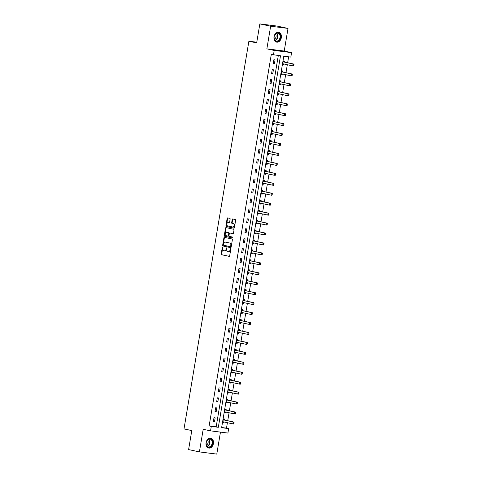 <?xml version="1.0" encoding="UTF-8"?>
<svg xmlns="http://www.w3.org/2000/svg" width="478" height="478" viewBox="0 0 478 478"><rect width="100%" height="100%" fill="white"/><g stroke="black" fill="none" stroke-linecap="round" stroke-linejoin="round"><path stroke-width="0.72" d="M222.682 246.977A0.442 0.305 -82.8 0 0 222.312 247.347L221.195 253.997A0.633 0.43 -82.8 0 0 221.517 254.714L229.153 256.357A0.633 0.43 -82.8 0 0 229.679 255.826L230.79 249.175A0.442 0.305 -82.8 0 0 230.199 249.05L230.055 249.91A2.031 1.386 -82.8 0 1 228.442 251.631A2.031 1.386 -82.8 0 1 228.364 251.619L227.725 251.482A2.031 1.386 -82.8 0 1 226.703 249.187L226.847 248.327A0.442 0.305 -82.8 0 0 226.255 248.202L226.112 249.062A2.031 1.386 -82.8 0 1 224.499 250.783A2.031 1.386 -82.8 0 1 224.415 250.771L223.782 250.633A2.031 1.386 -82.8 0 1 222.76 248.339L222.903 247.479A0.442 0.305 -82.8 0 0 222.682 246.977M222.873 247.168A0.442 0.305 -82.8 0 0 222.778 247.407L221.667 254.057A0.633 0.43 -82.8 0 0 221.983 254.774L229.309 256.351M230.766 248.865A0.442 0.305 -82.8 0 0 230.671 249.11L230.527 249.97L230.055 249.91M226.823 248.016A0.442 0.305 -82.8 0 0 226.721 248.261L226.578 249.122L226.112 249.062M274.019 36.74A5.049 3.687 102.2 0 0 276.613 42.136A5.049 3.687 102.2 0 0 281.339 37.66A5.049 3.687 102.2 0 0 278.74 32.271A5.049 3.687 102.2 0 0 274.019 36.74M206.09 442.664A5.049 3.687 102.2 0 0 208.689 448.059A5.049 3.687 102.2 0 0 213.409 443.584A5.049 3.687 102.2 0 0 210.81 438.195A5.049 3.687 102.2 0 0 206.09 442.664M230.139 219.073A0.633 0.43 -82.8 0 0 229.822 218.356L227.677 217.89A0.633 0.43 -82.8 0 0 227.152 218.428L225.915 225.807A0.633 0.43 -82.8 0 0 226.231 226.524L233.867 228.173A0.633 0.43 -82.8 0 0 234.399 227.636L235.636 220.256A0.633 0.43 -82.8 0 0 235.313 219.539L232.726 218.978A0.633 0.43 -82.8 0 0 232.194 219.516L231.669 222.676A0.633 0.43 -82.8 0 0 231.985 223.393L233.27 223.668A1.697 1.159 -82.8 0 1 234.136 225.538A1.697 1.159 -82.8 0 1 232.78 227.026A1.697 1.159 -82.8 0 1 232.708 227.014L227.683 225.933A1.697 1.159 -82.8 0 1 226.823 224.062A1.697 1.159 -82.8 0 1 228.179 222.575A1.697 1.159 -82.8 0 1 228.245 222.587L229.082 222.766A0.633 0.43 -82.8 0 0 229.613 222.228L230.139 219.073M273.458 54.904L274.205 50.441L291.574 52.628L290.827 57.091L283.789 56.201L221.619 427.702L228.663 428.593L227.916 433.056L210.547 430.863L211.294 426.406L218.332 427.29L280.502 55.789L271.301 54.438L209.131 425.94L211.294 426.406M210.547 430.863L203.198 429.286L199.41 451.913L188.607 449.583L191.786 430.588L184.006 428.915L248.883 41.222L256.662 42.895L259.841 23.9L270.65 26.23L266.861 48.858L274.205 50.441M224.421 237.351A0.633 0.43 -82.8 0 0 223.895 237.889L222.658 245.268A0.633 0.43 -82.8 0 0 222.975 245.985L230.611 247.634A0.633 0.43 -82.8 0 0 231.143 247.096L232.38 239.711A0.633 0.43 -82.8 0 0 232.057 238.994L224.421 237.351M226.363 227.689A0.633 0.43 -82.8 0 0 225.992 228.215L224.756 235.6L224.284 235.54L225.52 228.155A0.633 0.43 -82.8 0 1 226.052 227.624L233.688 229.267A0.633 0.43 -82.8 0 1 234.005 229.984L233.479 233.144A0.633 0.43 -82.8 0 1 232.947 233.676L229.852 233.013A0.633 0.43 -82.8 0 0 229.321 233.545L228.974 235.642A0.633 0.43 -82.8 0 0 229.291 236.359L232.517 237.052A0.442 0.305 -82.8 0 1 232.386 237.93L232.368 237.93A0.442 0.305 -82.8 0 0 232.386 237.93M232.368 237.93L224.606 236.257A0.633 0.43 -82.8 0 1 224.284 235.54M259.841 23.9L277.21 26.087L288.013 28.417L270.65 26.23M199.41 451.913L216.779 454.1L220.46 432.112M256.776 42.213L248.883 41.222M209.131 425.94L216.176 426.824L278.31 55.514M214.52 421.668L215.16 417.844L213.989 417.7L213.343 421.524L214.52 421.668L213.361 421.423M216.181 411.725L216.821 407.901L215.65 407.752L215.01 411.576L216.181 411.725L215.028 411.474M217.849 401.783L218.488 397.959L217.317 397.81L216.671 401.634L217.849 401.783L216.689 401.532M219.51 391.841L220.149 388.011L218.978 387.867L218.338 391.691L219.51 391.841L218.356 391.59M221.177 381.892L221.816 378.068L220.645 377.919L220 381.749L221.177 381.892L220.017 381.647M222.838 371.95L223.477 368.126L222.306 367.976L221.667 371.8L222.838 371.95L221.684 371.699M224.505 362.007L225.144 358.183L223.973 358.034L223.328 361.858L224.505 362.007L223.346 361.756M226.166 352.059L226.805 348.235L225.634 348.092L224.995 351.916L226.166 352.059L225.013 351.814M227.833 342.117L228.472 338.293L227.301 338.143L226.656 341.967L227.833 342.117L226.674 341.866M229.494 332.174L230.133 328.35L228.962 328.201L228.323 332.025L229.494 332.174L228.341 331.923M231.161 322.232L231.8 318.402L230.629 318.258L229.984 322.082L231.161 322.232L230.002 321.981M232.822 312.283L233.467 308.459L232.29 308.31L231.651 312.14L232.822 312.283L231.669 312.038M234.489 302.341L235.128 298.517L233.957 298.368L233.312 302.192L234.489 302.341L233.33 302.09M236.15 292.399L236.795 288.575L235.618 288.425L234.979 292.249L236.15 292.399L234.997 292.148M237.817 282.45L238.456 278.626L237.285 278.483L236.64 282.307L237.817 282.45L236.658 282.205M239.478 272.508L240.123 268.684L238.946 268.534L238.307 272.358L239.478 272.508L238.325 272.257M241.145 262.565L241.784 258.741L240.613 258.592L239.974 262.416L241.145 262.565L239.986 262.314M242.806 252.623L243.451 248.793L242.274 248.65L241.635 252.474L242.806 252.623L241.653 252.372M244.473 242.675L245.112 238.851L243.941 238.701L243.302 242.531L244.473 242.675L243.314 242.43M246.134 232.732L246.779 228.908L245.602 228.759L244.963 232.583L246.134 232.732L244.981 232.481M247.801 222.79L248.441 218.966L247.269 218.816L246.63 222.64L247.801 222.79L246.642 222.539M249.462 212.841L250.108 209.017L248.93 208.874L248.291 212.698L249.462 212.841L248.309 212.596M251.129 202.899L251.769 199.075L250.597 198.926L249.958 202.75L251.129 202.899L249.97 202.648M252.79 192.957L253.436 189.133L252.259 188.983L251.619 192.807L252.79 192.957L251.637 192.706M254.457 183.014L255.097 179.184L253.926 179.041L253.286 182.865L254.457 183.014L253.298 182.763M256.118 173.066L256.764 169.242L255.587 169.093L254.947 172.922L256.118 173.066L254.965 172.821M257.785 163.123L258.425 159.299L257.254 159.15L256.614 162.974L257.785 163.123L256.626 162.873M259.446 153.181L260.092 149.357L258.915 149.208L258.275 153.032L259.446 153.181L258.293 152.93M261.113 143.233L261.753 139.409L260.582 139.265L259.942 143.089L261.113 143.233L259.954 142.988M262.775 133.29L263.42 129.466L262.243 129.317L261.603 133.141L262.775 133.29L261.621 133.039M264.442 123.348L265.081 119.524L263.91 119.375L263.27 123.199L264.442 123.348L263.282 123.097M266.109 113.406L266.748 109.576L265.571 109.432L264.932 113.256L266.109 113.406L264.949 113.155M267.77 103.457L268.409 99.633L267.238 99.484L266.599 103.314L267.77 103.457L266.61 103.212M269.437 93.515L270.076 89.691L268.899 89.541L268.26 93.365L269.437 93.515L268.278 93.264M271.098 83.572L271.737 79.748L270.566 79.599L269.927 83.423L271.098 83.572L269.939 83.321M272.765 73.624L273.404 69.8L272.227 69.657L271.588 73.481L272.765 73.624L271.606 73.379M274.426 63.682L275.065 59.858L273.894 59.708L273.255 63.532L274.426 63.682L273.267 63.431M221.649 427.517L226.5 428.127L227.409 422.707M227.737 420.724L229.07 412.765M229.404 410.775L230.737 402.817M231.065 400.833L232.398 392.874M232.732 390.89L234.065 382.932M234.393 380.942L235.726 372.983M236.06 371L237.393 363.041M237.721 361.057L239.054 353.099M239.388 351.115L240.721 343.156M241.049 341.167L242.382 333.208M242.716 331.224L244.049 323.265M244.378 321.282L245.71 313.323M246.045 311.333L247.377 303.375M247.706 301.391L249.038 293.432M249.373 291.449L250.705 283.49M251.034 281.506L252.366 273.547M252.701 271.558L254.033 263.599M254.362 261.615L255.694 253.657M256.029 251.673L257.361 243.714M257.69 241.725L259.022 233.766M259.357 231.782L260.689 223.824M261.018 221.84L262.35 213.881M262.685 211.897L264.017 203.939M264.352 201.949L265.678 193.99M266.013 192.007L267.345 184.048M267.68 182.064L269.006 174.106M269.341 172.116L270.673 164.157M271.008 162.173L272.335 154.215M272.669 152.231L274.002 144.272M274.336 142.289L275.663 134.33M275.997 132.34L277.33 124.382M277.664 122.398L278.991 114.439M279.325 112.455L280.658 104.497M280.992 102.507L282.319 94.548M282.653 92.565L283.986 84.606M284.32 82.622L285.647 74.664M285.981 72.68L287.314 64.721M287.648 62.732L288.634 56.816M224.385 419.989L224.546 419.027L223.375 418.877L222.736 422.707L223.907 422.851L224.051 421.984M226.052 410.046L226.214 409.084L225.036 408.935L224.397 412.759L225.574 412.908L225.718 412.042M227.713 400.104L227.875 399.142L226.703 398.993L226.064 402.817L227.235 402.966L227.379 402.094M229.38 390.162L229.542 389.194L228.364 389.05L227.725 392.874L228.902 393.018L229.046 392.151M231.041 380.213L231.203 379.251L230.032 379.102L229.392 382.926L230.563 383.075L230.707 382.209M232.708 370.271L232.87 369.309L231.693 369.159L231.053 372.983L232.23 373.133L232.374 372.26M234.369 360.328L234.531 359.366L233.36 359.217L232.72 363.041L233.891 363.19L234.035 362.318M236.036 350.38L236.198 349.418L235.021 349.269L234.381 353.099L235.558 353.242L235.702 352.376M237.697 340.438L237.859 339.476L236.688 339.326L236.048 343.15L237.219 343.3L237.363 342.433M239.364 330.495L239.526 329.533L238.349 329.384L237.709 333.208L238.886 333.357L239.03 332.485M241.026 320.553L241.187 319.585L240.016 319.441L239.376 323.265L240.548 323.409L240.691 322.542M242.693 310.604L242.854 309.642L241.677 309.493L241.037 313.317L242.215 313.466L242.358 312.6M244.354 300.662L244.515 299.7L243.344 299.551L242.704 303.375L243.876 303.524L244.019 302.652M246.021 290.72L246.182 289.758L245.005 289.608L244.366 293.432L245.543 293.582L245.686 292.709M247.682 280.771L247.843 279.809L246.672 279.66L246.033 283.49L247.204 283.633L247.353 282.767M249.349 270.829L249.51 269.867L248.333 269.717L247.694 273.541L248.871 273.691L249.014 272.824M251.01 260.886L251.171 259.924L250 259.775L249.361 263.599L250.532 263.748L250.681 262.876M252.677 250.944L252.838 249.976L251.661 249.833L251.022 253.657L252.199 253.8L252.342 252.934M254.338 240.996L254.499 240.034L253.328 239.884L252.689 243.708L253.86 243.858L254.009 242.991M256.005 231.053L256.166 230.091L254.989 229.942L254.35 233.766L255.527 233.915L255.67 233.043M257.666 221.111L257.827 220.143L256.656 220L256.017 223.824L257.188 223.973L257.337 223.101M259.333 211.162L259.494 210.201L258.317 210.051L257.678 213.881L258.855 214.025L258.998 213.158M260.994 201.22L261.155 200.258L259.984 200.109L259.345 203.933L260.516 204.082L260.665 203.216M262.661 191.278L262.822 190.316L261.645 190.166L261.006 193.99L262.183 194.14L262.326 193.267M264.322 181.335L264.483 180.367L263.312 180.224L262.673 184.048L263.844 184.191L263.993 183.325M265.989 171.387L266.15 170.425L264.973 170.276L264.334 174.1L265.511 174.249L265.654 173.383M267.65 161.445L267.811 160.483L266.64 160.333L266.001 164.157L267.172 164.307L267.322 163.434M269.317 151.502L269.478 150.534L268.301 150.391L267.662 154.215L268.839 154.364L268.983 153.492M270.978 141.554L271.14 140.592L269.968 140.442L269.329 144.272L270.5 144.416L270.65 143.549M272.645 131.611L272.807 130.649L271.629 130.5L270.99 134.324L272.167 134.473L272.311 133.607M274.306 121.669L274.468 120.707L273.296 120.558L272.657 124.382L273.828 124.531L273.978 123.659M275.973 111.727L276.135 110.759L274.958 110.615L274.318 114.439L275.495 114.583L275.639 113.716M277.634 101.778L277.796 100.816L276.625 100.667L275.985 104.491L277.156 104.64L277.306 103.774M279.301 91.836L279.463 90.874L278.286 90.724L277.646 94.548L278.823 94.698L278.967 93.825M280.962 81.893L281.124 80.925L279.953 80.782L279.313 84.606L280.484 84.755L280.634 83.883M282.629 71.945L282.791 70.983L281.62 70.834L280.974 74.664L282.151 74.807L282.295 73.941M284.291 62.003L284.452 61.041L283.281 60.891L282.641 64.715L283.812 64.865L283.962 63.998M266.861 48.858L284.231 51.044L288.013 28.417M284.231 51.044L291.574 52.628M226.5 428.127L228.663 428.593M216.176 426.824L218.332 427.29M223.907 422.851L222.754 422.606M225.574 412.908L224.415 412.657M227.235 402.966L226.082 402.715M228.902 393.018L227.743 392.773M230.563 383.075L229.41 382.824M232.23 373.133L231.071 372.882M233.891 363.19L232.738 362.939M235.558 353.242L234.399 352.997M237.219 343.3L236.066 343.049M238.886 333.357L237.727 333.106M240.548 323.409L239.394 323.164M242.215 313.466L241.055 313.215M243.876 303.524L242.722 303.273M245.543 293.582L244.383 293.331M247.204 283.633L246.051 283.388M248.871 273.691L247.712 273.44M250.532 263.748L249.379 263.498M252.199 253.8L251.04 253.555M253.86 243.858L252.707 243.607M255.527 233.915L254.368 233.664M257.188 223.973L256.035 223.722M258.855 214.025L257.696 213.78M260.516 204.082L259.363 203.831M262.183 194.14L261.024 193.889M263.844 184.191L262.691 183.946M265.511 174.249L264.352 173.998M267.172 164.307L266.019 164.056M268.839 154.364L267.68 154.113M270.5 144.416L269.347 144.171M272.167 134.473L271.008 134.222M273.828 124.531L272.675 124.28M275.495 114.583L274.336 114.338M277.156 104.64L276.003 104.389M278.823 94.698L277.664 94.447M280.484 84.755L279.331 84.504M282.151 74.807L280.992 74.562M283.812 64.865L282.659 64.614M224.582 250.789L224.887 250.831A2.031 1.386 -82.8 0 0 224.971 250.842A2.031 1.386 -82.8 0 0 226.578 249.122M228.526 251.643L228.831 251.679A2.031 1.386 -82.8 0 0 228.914 251.691A2.031 1.386 -82.8 0 0 230.527 249.97M224.732 237.417A0.633 0.43 -82.8 0 0 224.361 237.942L223.124 245.328A0.633 0.43 -82.8 0 0 223.447 246.045L230.772 247.622M223.363 244.706A0.442 0.305 -82.8 0 0 223.59 245.208L230.294 246.654A0.442 0.305 -82.8 0 0 230.665 246.284L230.814 245.375A2.031 1.386 -82.8 0 0 229.793 243.081L225.21 242.089A2.031 1.386 -82.8 0 0 225.132 242.077A2.031 1.386 -82.8 0 0 223.519 243.804L223.363 244.706M230.33 246.66L230.76 246.714A0.442 0.305 -82.8 0 0 231.131 246.337L230.665 246.284M225.514 242.131A2.031 1.386 -82.8 0 1 225.598 242.137A2.031 1.386 -82.8 0 1 225.682 242.149L230.259 243.141A2.031 1.386 -82.8 0 1 231.286 245.435L231.131 246.337M233.103 233.67L230.318 233.073A0.633 0.43 -82.8 0 0 230.271 233.067M232.499 237.919L224.606 236.257M226.638 232.32A1.697 1.159 -82.8 0 0 226.572 232.308A1.697 1.159 -82.8 0 0 225.216 233.796A1.697 1.159 -82.8 0 0 226.076 235.666L227.851 236.048A0.633 0.43 -82.8 0 0 228.376 235.517L228.729 233.419A0.633 0.43 -82.8 0 0 228.406 232.702L227.11 232.38A1.697 1.159 -82.8 0 0 227.038 232.368A1.697 1.159 -82.8 0 0 226.972 232.362M228.341 236.114L228.317 236.108A0.633 0.43 -82.8 0 0 228.848 235.57L228.376 235.517M227.11 232.38L228.878 232.762A0.633 0.43 -82.8 0 1 229.195 233.479L228.848 235.57M224.756 235.6A0.633 0.43 -82.8 0 0 225.072 236.317M228.58 222.629A1.697 1.159 -82.8 0 1 228.645 222.634A1.697 1.159 -82.8 0 1 228.711 222.646L229.237 222.76M232.846 227.032L233.18 227.074A1.697 1.159 -82.8 0 0 233.246 227.086A1.697 1.159 -82.8 0 0 234.602 225.598A1.697 1.159 -82.8 0 0 233.742 223.728L233.27 223.668M233.037 219.049A0.633 0.43 -82.8 0 0 232.666 219.575L232.141 222.736A0.633 0.43 -82.8 0 0 232.457 223.453L233.742 223.728M227.988 217.962A0.633 0.43 -82.8 0 0 227.618 218.488L226.381 225.867A0.633 0.43 -82.8 0 0 226.703 226.584L234.029 228.161M233.927 423.574L233.945 422.6L233.634 423.974L232.792 423.867L233.109 421.955L223.602 419.905A0.645 0.442 97.2 0 1 223.477 419.845L223.244 419.672M233.945 422.6L233.109 421.955L233.957 422.062L224.451 420.013A0.645 0.442 97.2 0 1 224.319 419.953L223.292 419.087M222.873 421.883L223.148 421.817A0.645 0.442 97.2 0 1 223.286 421.817L232.792 423.867L233.784 423.556M222.76 422.277L223.895 421.949M234.089 422.618L233.957 422.062M208.444 439.127A4.368 3.191 -77.8 0 1 212.507 441.248A4.368 3.191 -77.8 0 1 210.368 446.978A4.368 3.191 -77.8 0 1 206.299 444.857A4.368 3.191 -77.8 0 1 208.444 439.127M210.075 446.637A4.045 2.952 102.2 0 0 212.196 442.455A4.045 2.952 102.2 0 0 210.039 439.055A4.045 2.952 102.2 0 0 208.3 439.372A4.045 2.952 102.2 0 0 206.179 443.554A4.045 2.952 102.2 0 0 208.336 446.96A4.045 2.952 102.2 0 0 210.075 446.637M206.418 445.036A2.88 2.103 102.2 0 0 206.669 444.91A2.88 2.103 102.2 0 0 207.5 440.011M208.348 447.952L208.289 447.94A5.013 3.663 102.2 0 0 208.348 447.952A5.013 3.663 102.2 0 0 210.505 447.557A5.013 3.663 102.2 0 0 213.134 442.371A5.013 3.663 102.2 0 0 210.457 438.153A5.013 3.663 102.2 0 0 210.392 438.135M280.502 37.529A4.368 3.191 -77.8 0 1 276.613 41.431A4.368 3.191 -77.8 0 1 274.163 36.728A4.368 3.191 -77.8 0 1 278.053 32.827A4.368 3.191 -77.8 0 1 280.502 37.529M274.181 36.71A4.045 2.952 102.2 0 0 276.266 41.036A4.045 2.952 102.2 0 0 280.048 37.451A4.045 2.952 102.2 0 0 277.969 33.131A4.045 2.952 102.2 0 0 274.181 36.71M274.348 39.112A2.88 2.103 102.2 0 0 276.051 36.663A2.88 2.103 102.2 0 0 275.43 34.087M276.278 42.028L276.212 42.016A5.013 3.663 102.2 0 0 276.278 42.028A5.013 3.663 102.2 0 0 280.968 37.589A5.013 3.663 102.2 0 0 278.387 32.229A5.013 3.663 102.2 0 0 278.321 32.211L278.387 32.229M235.588 413.625L235.606 412.651L235.301 414.026L234.453 413.924L234.776 412.012L225.269 409.963A0.645 0.442 97.2 0 1 225.144 409.903L224.905 409.73M235.606 412.651L234.776 412.012L235.618 412.114L226.112 410.07A0.645 0.442 97.2 0 1 225.986 410.01L224.959 409.144M224.535 411.94L224.809 411.875A0.645 0.442 97.2 0 1 224.947 411.875L234.453 413.924L235.451 413.607M224.421 412.329L225.556 412.006M235.75 412.669L235.618 412.114M237.255 403.683L237.273 402.709L236.963 404.083L236.12 403.976L236.437 402.064L226.931 400.02A0.645 0.442 97.2 0 1 226.805 399.961L226.572 399.781M237.273 402.709L236.437 402.064L237.285 402.171L227.779 400.122A0.645 0.442 97.2 0 1 227.648 400.068L226.62 399.202M226.202 401.998L226.476 401.932A0.645 0.442 97.2 0 1 226.614 401.932L236.12 403.976L237.112 403.665M226.088 402.386L227.223 402.064M237.417 402.727L237.285 402.171M238.916 393.741L238.934 392.767L238.63 394.141L237.781 394.033L238.104 392.121L228.598 390.072A0.645 0.442 97.2 0 1 228.472 390.012L228.233 389.839M238.934 392.767L238.104 392.121L238.946 392.229L229.44 390.179A0.645 0.442 97.2 0 1 229.315 390.12L228.287 389.253M227.863 392.05L228.137 391.99A0.645 0.442 97.2 0 1 228.275 391.984L237.781 394.033L238.779 393.723M227.749 392.444L228.884 392.115M239.078 392.785L238.946 392.229M240.583 383.792L240.601 382.818L240.291 384.198L239.448 384.091L239.765 382.179L230.259 380.13A0.645 0.442 97.2 0 1 230.133 380.07L229.9 379.896M240.601 382.818L239.765 382.179L240.613 382.286L231.107 380.237A0.645 0.442 97.2 0 1 230.976 380.177L229.948 379.311M229.53 382.107L229.804 382.041A0.645 0.442 97.2 0 1 229.942 382.041L239.448 384.091L240.44 383.774M229.416 382.502L230.551 382.173M240.745 382.836L240.613 382.286M242.244 373.85L242.262 372.876L241.958 374.25L241.109 374.149L241.432 372.231L231.926 370.187A0.645 0.442 97.2 0 1 231.8 370.127L231.561 369.954M242.262 372.876L241.432 372.231L242.274 372.338L232.768 370.289A0.645 0.442 97.2 0 1 232.643 370.235L231.615 369.369M231.191 372.165L231.466 372.099A0.645 0.442 97.2 0 1 231.579 372.093L241.109 374.149L242.107 373.832M231.077 372.553L232.212 372.231M242.406 372.894L242.274 372.338M243.911 363.907L243.929 362.933L243.619 364.308L242.776 364.2L243.093 362.288L233.587 360.239A0.645 0.442 97.2 0 1 233.461 360.185L233.228 360.006M243.929 362.933L243.093 362.288L243.941 362.396L234.435 360.346A0.645 0.442 97.2 0 1 234.304 360.287L233.276 359.426M232.858 362.222L233.133 362.157A0.645 0.442 97.2 0 1 233.27 362.151L242.776 364.2L243.768 363.889M232.744 362.611L233.879 362.282M244.073 362.951L243.941 362.396M245.573 353.965L245.59 352.991L245.286 354.365L244.437 354.258L244.76 352.346L235.254 350.296A0.645 0.442 97.2 0 1 235.128 350.237L234.889 350.063M245.59 352.991L244.76 352.346L245.602 352.453L236.096 350.404A0.645 0.442 97.2 0 1 235.971 350.344L234.943 349.478M234.519 352.274L234.794 352.208A0.645 0.442 97.2 0 1 234.931 352.208L244.437 354.258L245.435 353.947M234.405 352.668L235.54 352.34M245.734 353.009L245.602 352.453M247.24 344.017L247.257 343.043L246.947 344.417L246.104 344.315L246.421 342.403L236.915 340.354A0.645 0.442 97.2 0 1 236.789 340.294L236.556 340.121M247.257 343.043L246.421 342.403L247.269 342.505L237.763 340.461A0.645 0.442 97.2 0 1 237.638 340.402L236.604 339.535M236.186 342.332L236.461 342.266A0.645 0.442 97.2 0 1 236.598 342.266L246.104 344.315L247.096 343.999M236.072 342.72L237.208 342.397M247.401 343.061L247.269 342.505M248.901 334.074L248.919 333.1L248.614 334.475L247.765 334.367L248.088 332.455L238.582 330.406A0.645 0.442 97.2 0 1 238.456 330.352L238.217 330.173M248.919 333.1L248.088 332.455L248.93 332.563L239.424 330.513A0.645 0.442 97.2 0 1 239.299 330.459L238.271 329.593M237.847 332.389L238.122 332.324A0.645 0.442 97.2 0 1 238.259 332.324L247.765 334.367L248.763 334.056M237.733 332.778L238.869 332.455M249.062 333.118L248.93 332.563M250.568 324.132L250.586 323.158L250.275 324.532L249.432 324.425L249.749 322.513L240.243 320.463A0.645 0.442 97.2 0 1 240.117 320.403L239.884 320.23M250.586 323.158L249.749 322.513L250.597 322.62L241.091 320.571A0.645 0.442 97.2 0 1 240.966 320.511L239.932 319.645M239.514 322.441L239.789 322.381A0.645 0.442 97.2 0 1 239.926 322.375L249.432 324.425L250.424 324.114M239.4 322.835L240.536 322.507M250.729 323.176L250.597 322.62M252.229 314.183L252.253 313.21L251.942 314.59L251.093 314.482L251.416 312.57L241.91 310.521A0.645 0.442 97.2 0 1 241.784 310.461L241.545 310.288M252.253 313.21L251.416 312.57L252.259 312.678L242.752 310.628A0.645 0.442 97.2 0 1 242.627 310.569L241.599 309.702M241.175 312.498L241.45 312.433A0.645 0.442 97.2 0 1 241.587 312.433L251.093 314.482L252.091 314.166M241.061 312.893L242.197 312.564M252.39 313.227L252.259 312.678M253.896 304.241L253.914 303.267L253.603 304.641L252.76 304.54L253.077 302.622L243.571 300.578A0.645 0.442 97.2 0 1 243.445 300.519L243.212 300.345M253.914 303.267L253.077 302.622L253.926 302.729L244.419 300.68A0.645 0.442 97.2 0 1 244.294 300.626L243.26 299.76M242.842 302.556L243.117 302.49A0.645 0.442 97.2 0 1 243.254 302.49L252.76 304.54L253.752 304.223M242.728 302.944L243.864 302.622M254.057 303.285L253.926 302.729M255.557 294.299L255.581 293.325L255.27 294.699L254.421 294.591L254.744 292.679L245.238 290.63A0.645 0.442 97.2 0 1 245.112 290.576L244.873 290.397M255.581 293.325L254.744 292.679L255.587 292.787L246.08 290.738A0.645 0.442 97.2 0 1 245.955 290.678L244.927 289.817M244.503 292.614L244.778 292.548A0.645 0.442 97.2 0 1 244.915 292.542L254.421 294.591L255.419 294.281M244.395 293.002L245.525 292.673M255.718 293.343L255.587 292.787M257.224 284.356L257.242 283.382L256.931 284.757L256.089 284.649L256.405 282.737L246.899 280.688A0.645 0.442 97.2 0 1 246.773 280.628L246.54 280.455M257.242 283.382L256.405 282.737L257.254 282.845L247.747 280.795A0.645 0.442 97.2 0 1 247.622 280.735L246.588 279.869M246.17 282.665L246.445 282.6A0.645 0.442 97.2 0 1 246.582 282.6L256.089 284.649L257.08 284.338M246.056 283.06L247.192 282.731M257.385 283.4L257.254 282.845M258.885 274.408L258.909 273.434L258.598 274.808L257.75 274.707L258.072 272.795L248.566 270.745A0.645 0.442 97.2 0 1 248.441 270.685L248.202 270.512M258.909 273.434L258.072 272.795L258.915 272.896L249.408 270.853A0.645 0.442 97.2 0 1 249.283 270.793L248.255 269.927M247.831 272.723L248.106 272.657A0.645 0.442 97.2 0 1 248.243 272.657L257.75 274.707L258.747 274.39M247.724 273.111L248.853 272.789M259.046 273.452L258.915 272.896M260.552 264.465L260.57 263.492L260.259 264.866L259.417 264.758L259.733 262.846L250.227 260.797A0.645 0.442 97.2 0 1 250.102 260.743L249.869 260.564M260.57 263.492L259.733 262.846L260.582 262.954L251.075 260.904A0.645 0.442 97.2 0 1 250.95 260.851L249.916 259.984M249.498 262.781L249.773 262.715A0.645 0.442 97.2 0 1 249.91 262.715L259.417 264.758L260.408 264.448M249.385 263.169L250.52 262.846M260.713 263.509L260.582 262.954M262.213 254.523L262.237 253.549L261.926 254.923L261.078 254.816L261.4 252.904L251.894 250.854A0.645 0.442 97.2 0 1 251.769 250.795L251.53 250.621M262.237 253.549L261.4 252.904L262.243 253.011L252.737 250.962A0.645 0.442 97.2 0 1 252.611 250.902L251.583 250.036M251.159 252.832L251.434 252.772A0.645 0.442 97.2 0 1 251.571 252.766L261.078 254.816L262.075 254.505M251.052 253.226L252.181 252.898M262.374 253.567L262.243 253.011M263.88 244.575L263.898 243.601L263.587 244.981L262.745 244.873L263.061 242.961L253.555 240.912A0.645 0.442 97.2 0 1 253.43 240.852L253.197 240.679M263.898 243.601L263.061 242.961L263.91 243.069L254.404 241.02A0.645 0.442 97.2 0 1 254.278 240.96L253.244 240.093M252.826 242.89L253.101 242.824A0.645 0.442 97.2 0 1 253.238 242.824L262.745 244.873L263.736 244.557M252.713 243.284L253.848 242.955M264.041 243.619L263.91 243.069M265.541 234.632L265.565 233.658L265.254 235.033L264.406 234.931L264.728 233.013L255.222 230.97A0.645 0.442 97.2 0 1 255.097 230.91L254.858 230.737M265.565 233.658L264.728 233.013L265.571 233.121L256.065 231.071A0.645 0.442 97.2 0 1 255.939 231.017L254.911 230.151M254.487 232.947L254.762 232.882A0.645 0.442 97.2 0 1 254.899 232.882L264.406 234.931L265.404 234.614M254.38 233.336L255.509 233.013M265.702 233.676L265.571 233.121M267.208 224.69L267.226 223.716L266.915 225.09L266.073 224.983L266.389 223.071L256.883 221.021A0.645 0.442 97.2 0 1 256.758 220.967L256.525 220.788M267.226 223.716L266.389 223.071L267.238 223.178L257.732 221.129A0.645 0.442 97.2 0 1 257.606 221.069L256.572 220.209M256.154 223.005L256.429 222.939A0.645 0.442 97.2 0 1 256.567 222.933L266.073 224.983L267.065 224.672M256.041 223.393L257.176 223.065M267.369 223.734L267.238 223.178M268.869 214.747L268.893 213.774L268.582 215.148L267.734 215.04L268.056 213.128L258.55 211.079A0.645 0.442 97.2 0 1 258.425 211.019L258.186 210.846M268.893 213.774L268.056 213.128L268.899 213.236L259.393 211.186A0.645 0.442 97.2 0 1 259.267 211.127L258.24 210.26M257.815 213.057L258.09 212.991A0.645 0.442 97.2 0 1 258.228 212.991L267.734 215.04L268.732 214.73M257.708 213.451L258.837 213.122M269.03 213.791L268.899 213.236M270.536 204.799L270.554 203.825L270.243 205.199L269.401 205.098L269.723 203.186L260.211 201.136A0.645 0.442 97.2 0 1 260.086 201.077L259.853 200.903M270.554 203.825L269.723 203.186L270.566 203.287L261.06 201.244A0.645 0.442 97.2 0 1 260.934 201.184L259.901 200.318M259.482 203.114L259.757 203.048A0.645 0.442 97.2 0 1 259.895 203.048L269.401 205.098L270.393 204.781M259.369 203.503L260.504 203.18M270.697 203.843L270.566 203.287M272.197 194.857L272.221 193.883L271.91 195.257L271.062 195.149L271.385 193.237L261.878 191.188A0.645 0.442 97.2 0 1 261.753 191.134L261.514 190.955M272.221 193.883L271.385 193.237L272.227 193.345L262.721 191.296A0.645 0.442 97.2 0 1 262.595 191.242L261.568 190.375M261.143 193.172L261.418 193.106A0.645 0.442 97.2 0 1 261.556 193.106L271.062 195.149L272.06 194.839M261.036 193.56L262.165 193.237M272.358 193.901L272.227 193.345M273.864 184.914L273.882 183.94L273.571 185.315L272.729 185.207L273.052 183.295L263.539 181.246A0.645 0.442 97.2 0 1 263.414 181.186L263.181 181.013M273.882 183.94L273.052 183.295L273.894 183.403L264.388 181.353A0.645 0.442 97.2 0 1 264.262 181.293L263.229 180.427M262.81 183.223L263.085 183.164A0.645 0.442 97.2 0 1 263.223 183.158L272.729 185.207L273.721 184.896M262.697 183.618L263.832 183.289M274.025 183.958L273.894 183.403M275.525 174.966L275.549 173.992L275.238 175.372L274.39 175.265L274.713 173.353L265.206 171.303A0.645 0.442 97.2 0 1 265.081 171.244L264.842 171.07M275.549 173.992L274.713 173.353L275.555 173.46L266.049 171.411A0.645 0.442 97.2 0 1 265.923 171.351L264.896 170.485M264.471 173.281L264.746 173.215A0.645 0.442 97.2 0 1 264.86 173.209L274.39 175.265L275.388 174.948M264.364 173.675L265.493 173.347M275.687 174.01L275.555 173.46M277.192 165.024L277.21 164.05L276.899 165.424L276.057 165.322L276.38 163.404L266.867 161.361A0.645 0.442 97.2 0 1 266.742 161.301L266.509 161.128M277.21 164.05L276.38 163.404L277.222 163.512L267.716 161.462A0.645 0.442 97.2 0 1 267.59 161.409L266.557 160.542M266.138 163.339L266.413 163.273A0.645 0.442 97.2 0 1 266.551 163.273L276.057 165.322L277.049 165.006M266.025 163.727L267.16 163.404M277.354 164.068L277.222 163.512M278.853 155.081L278.877 154.107L278.566 155.481L277.718 155.374L278.041 153.462L268.534 151.412A0.645 0.442 97.2 0 1 268.409 151.359L268.17 151.179M278.877 154.107L278.041 153.462L278.883 153.569L269.377 151.52A0.645 0.442 97.2 0 1 269.251 151.46L268.224 150.6M267.8 153.396L268.074 153.33A0.645 0.442 97.2 0 1 268.212 153.324L277.718 155.374L278.716 155.063M267.692 153.785L268.821 153.456M279.015 154.125L278.883 153.569M280.52 145.139L280.538 144.165L280.228 145.539L279.385 145.431L279.708 143.519L270.195 141.47A0.645 0.442 97.2 0 1 270.07 141.41L269.837 141.237M280.538 144.165L279.708 143.519L280.55 143.627L271.044 141.578A0.645 0.442 97.2 0 1 270.918 141.518L269.885 140.651M269.467 143.448L269.741 143.382A0.645 0.442 97.2 0 1 269.879 143.382L279.385 145.431L280.377 145.121M269.353 143.842L270.488 143.514M280.682 144.183L280.55 143.627M282.181 135.19L282.205 134.216L281.895 135.591L281.046 135.489L281.369 133.577L271.863 131.528A0.645 0.442 97.2 0 1 271.737 131.468L271.498 131.295M282.205 134.216L281.369 133.577L282.211 133.679L272.705 131.635A0.645 0.442 97.2 0 1 272.579 131.575L271.552 130.709M271.128 133.505L271.402 133.44A0.645 0.442 97.2 0 1 271.54 133.44L281.046 135.489L282.044 135.172M271.02 133.894L272.149 133.571M282.343 134.234L282.211 133.679M283.848 125.248L283.866 124.274L283.556 125.648L282.713 125.541L283.036 123.629L273.524 121.579A0.645 0.442 97.2 0 1 273.398 121.526L273.165 121.346M283.866 124.274L283.036 123.629L283.878 123.736L274.372 121.687A0.645 0.442 97.2 0 1 274.247 121.633L273.213 120.767M272.795 123.563L273.069 123.497A0.645 0.442 97.2 0 1 273.207 123.497L282.713 125.541L283.705 125.23M272.681 123.951L273.816 123.629M284.01 124.292L283.878 123.736M285.509 115.306L285.533 114.332L285.223 115.706L284.38 115.598L284.697 113.686L275.191 111.637A0.645 0.442 97.2 0 1 275.065 111.577L274.826 111.404M285.533 114.332L284.697 113.686L285.539 113.794L276.033 111.744A0.645 0.442 97.2 0 1 275.908 111.685L274.88 110.818M274.456 113.615L274.731 113.555A0.645 0.442 97.2 0 1 274.868 113.549L284.38 115.598L285.372 115.288M274.348 114.009L275.477 113.68M285.671 114.35L285.539 113.794M287.176 105.357L287.194 104.383L286.884 105.763L286.041 105.656L286.364 103.744L276.852 101.695A0.645 0.442 97.2 0 1 276.726 101.635L276.493 101.461M287.194 104.383L286.364 103.744L287.206 103.851L277.7 101.802A0.645 0.442 97.2 0 1 277.575 101.742L276.541 100.876M276.123 103.672L276.398 103.607A0.645 0.442 97.2 0 1 276.535 103.607L286.041 105.656L287.033 105.339M276.009 104.067L277.144 103.738M287.338 104.401L287.206 103.851M288.837 95.415L288.861 94.441L288.551 95.815L287.708 95.714L288.025 93.796L278.519 91.752A0.645 0.442 97.2 0 1 278.393 91.692L278.154 91.519M288.861 94.441L288.025 93.796L288.867 93.903L279.361 91.854A0.645 0.442 97.2 0 1 279.236 91.8L278.208 90.934M277.784 93.73L278.065 93.664A0.645 0.442 97.2 0 1 278.196 93.664L287.708 95.714L288.7 95.397M277.676 94.118L278.805 93.796M288.999 94.459L288.867 93.903M290.505 85.472L290.522 84.498L290.212 85.873L289.369 85.765L289.692 83.853L280.18 81.804A0.645 0.442 97.2 0 1 280.054 81.75L279.821 81.571M290.522 84.498L289.692 83.853L290.534 83.961L281.028 81.911A0.645 0.442 97.2 0 1 280.903 81.852L279.869 80.991M279.451 83.787L279.726 83.722A0.645 0.442 97.2 0 1 279.863 83.716L289.369 85.765L290.361 85.454M279.337 84.176L280.472 83.847M290.666 84.516L290.534 83.961M292.166 75.53L292.189 74.556L291.879 75.93L291.036 75.823L291.353 73.911L281.847 71.861A0.645 0.442 97.2 0 1 281.721 71.802L281.482 71.628M292.189 74.556L291.353 73.911L292.195 74.018L282.689 71.969A0.645 0.442 97.2 0 1 282.564 71.909L281.536 71.043M281.112 73.839L281.393 73.773A0.645 0.442 97.2 0 1 281.5 73.767L291.036 75.823L292.028 75.512M281.004 74.233L282.134 73.905M292.327 74.574L292.195 74.018M293.833 65.582L293.851 64.608L293.54 65.982L292.697 65.88L293.02 63.968L283.508 61.919A0.645 0.442 97.2 0 1 283.382 61.859L283.149 61.686M293.851 64.608L293.02 63.968L293.862 64.07L284.356 62.026A0.645 0.442 97.2 0 1 284.231 61.967L283.197 61.1M282.779 63.897L283.054 63.831A0.645 0.442 97.2 0 1 283.191 63.831L292.697 65.88L293.689 65.564M282.665 64.285L283.801 63.962M293.994 64.626L293.862 64.07M222.778 247.407L222.312 247.347M230.671 249.11L230.199 249.05M226.721 248.261L226.255 248.202M221.983 254.774L221.517 254.714M221.667 254.057L221.195 253.997M223.447 246.045L222.975 245.985M223.124 245.328L222.658 245.268M224.361 237.942L223.895 237.889M231.286 245.435L230.814 245.375M230.259 243.141L229.793 243.081M225.682 242.149L225.21 242.089M225.992 228.215L225.52 228.155M230.318 233.073L229.852 233.013M229.195 233.479L228.729 233.419M228.878 232.762L228.406 232.702M228.711 222.646L228.245 222.587M232.457 223.453L231.985 223.393M232.141 222.736L231.669 222.676M232.666 219.575L232.194 219.516M226.703 226.584L226.231 226.524M226.381 225.867L225.915 225.807M227.618 218.488L227.152 218.428M224.319 419.953L223.477 419.845M224.451 420.013L223.602 419.905M223.495 421.865L223.148 421.817M208.844 439.121A4.045 2.952 -77.8 0 1 209.89 442.771A4.045 2.952 -77.8 0 1 207.828 446.153A4.045 2.952 -77.8 0 1 207.279 446.404M207.094 446.213A3.908 2.856 102.2 0 0 207.583 445.992A3.908 2.856 102.2 0 0 209.573 442.742A3.908 2.856 102.2 0 0 208.599 439.216M276.774 33.197A4.045 2.952 -77.8 0 1 277.796 36.967A4.045 2.952 -77.8 0 1 275.209 40.481M275.023 40.289A3.908 2.856 102.2 0 0 277.491 36.908A3.908 2.856 102.2 0 0 276.529 33.293M225.986 410.01L225.144 409.903M226.112 410.07L225.269 409.963M225.156 411.916L224.809 411.875M227.648 400.068L226.805 399.961M227.779 400.122L226.931 400.02M226.823 401.974L226.476 401.932M229.315 390.12L228.472 390.012M229.44 390.179L228.598 390.072M228.484 392.032L228.137 391.99M230.976 380.177L230.133 380.07M231.107 380.237L230.259 380.13M230.151 382.089L229.804 382.041M232.643 370.235L231.8 370.127M232.768 370.289L231.926 370.187M231.812 372.141L231.466 372.099M234.304 360.287L233.461 360.185M234.435 360.346L233.587 360.239M233.479 362.199L233.133 362.157M235.971 350.344L235.128 350.237M236.096 350.404L235.254 350.296M235.14 352.256L234.794 352.208M237.638 340.402L236.789 340.294M237.763 340.461L236.915 340.354M236.807 342.308L236.461 342.266M239.299 330.459L238.456 330.352M239.424 330.513L238.582 330.406M238.468 332.365L238.122 332.324M240.966 320.511L240.117 320.403M241.091 320.571L240.243 320.463M240.135 322.423L239.789 322.381M242.627 310.569L241.784 310.461M242.752 310.628L241.91 310.521M241.796 312.481L241.45 312.433M244.294 300.626L243.445 300.519M244.419 300.68L243.571 300.578M243.463 302.532L243.117 302.49M245.955 290.678L245.112 290.576M246.08 290.738L245.238 290.63M245.124 292.59L244.778 292.548M247.622 280.735L246.773 280.628M247.747 280.795L246.899 280.688M246.791 282.647L246.445 282.6M249.283 270.793L248.441 270.685M249.408 270.853L248.566 270.745M248.452 272.699L248.106 272.657M250.95 260.851L250.102 260.743M251.075 260.904L250.227 260.797M250.119 262.757L249.773 262.715M252.611 250.902L251.769 250.795M252.737 250.962L251.894 250.854M251.781 252.814L251.434 252.772M254.278 240.96L253.43 240.852M254.404 241.02L253.555 240.912M253.448 242.872L253.101 242.824M255.939 231.017L255.097 230.91M256.065 231.071L255.222 230.97M255.115 232.923L254.762 232.882M257.606 221.069L256.758 220.967M257.732 221.129L256.883 221.021M256.776 222.981L256.429 222.939M259.267 211.127L258.425 211.019M259.393 211.186L258.55 211.079M258.443 213.039L258.09 212.991M260.934 201.184L260.086 201.077M261.06 201.244L260.211 201.136M260.104 203.09L259.757 203.048M262.595 191.242L261.753 191.134M262.721 191.296L261.878 191.188M261.771 193.148L261.418 193.106M264.262 181.293L263.414 181.186M264.388 181.353L263.539 181.246M263.432 183.205L263.085 183.164M265.923 171.351L265.081 171.244M266.049 171.411L265.206 171.303M265.099 173.263L264.746 173.215M267.59 161.409L266.742 161.301M267.716 161.462L266.867 161.361M266.76 163.315L266.413 163.273M269.251 151.46L268.409 151.359M269.377 151.52L268.534 151.412M268.427 153.372L268.074 153.33M270.918 141.518L270.07 141.41M271.044 141.578L270.195 141.47M270.088 143.43L269.741 143.382M272.579 131.575L271.737 131.468M272.705 131.635L271.863 131.528M271.755 133.482L271.402 133.44M274.247 121.633L273.398 121.526M274.372 121.687L273.524 121.579M273.416 123.539L273.069 123.497M275.908 111.685L275.065 111.577M276.033 111.744L275.191 111.637M275.083 113.597L274.731 113.555M277.575 101.742L276.726 101.635M277.7 101.802L276.852 101.695M276.744 103.654L276.398 103.607M279.236 91.8L278.393 91.692M279.361 91.854L278.519 91.752M278.411 93.706L278.065 93.664M280.903 81.852L280.054 81.75M281.028 81.911L280.18 81.804M280.072 83.764L279.726 83.722M282.564 71.909L281.721 71.802M282.689 71.969L281.847 71.861M281.739 73.821L281.393 73.773M284.231 61.967L283.382 61.859M284.356 62.026L283.508 61.919M283.4 63.873L283.054 63.831M224.971 250.842L224.499 250.783M228.914 251.691L228.442 251.631M230.778 246.72L230.312 246.66M225.598 242.137L225.132 242.077M230.294 233.067L229.828 233.007M227.038 232.368L226.572 232.308M228.645 222.634L228.179 222.575M233.246 227.086L232.78 227.026"/></g></svg>
